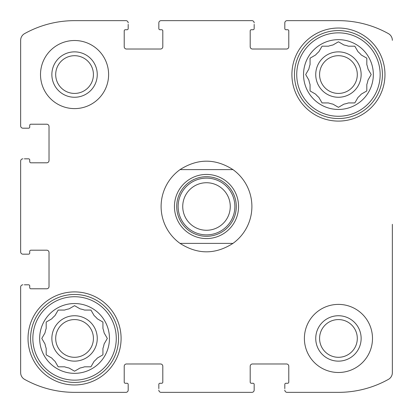 <?xml version="1.0" encoding="UTF-8"?>
<svg xmlns="http://www.w3.org/2000/svg" width="413" height="413" viewBox="0 0 413 413"><rect width="100%" height="100%" fill="white"/><g stroke="black" fill="none" stroke-linecap="round" stroke-linejoin="round"><path stroke-width="0.62" d="M305.909 74.154L308.878 69.012A30.077 30.077 0 0 1 310.065 64.583L310.065 58.181L315.615 54.975A30.077 30.077 0 0 1 318.857 51.733L321.825 46.592M332.893 104.122L338.438 107.323L332.893 104.122A30.077 30.077 0 0 1 328.464 102.935L322.057 102.935L318.857 97.385A30.077 30.077 0 0 1 315.615 94.143L310.065 90.943L310.065 84.536A30.077 30.077 0 0 1 308.878 80.107L305.677 74.562M370.967 74.965L367.998 80.107A30.077 30.077 0 0 1 366.811 84.536L366.811 90.943L361.267 94.143A30.077 30.077 0 0 1 358.025 97.385L354.819 102.935L348.417 102.935A30.077 30.077 0 0 1 343.988 104.122L338.438 107.323M338.846 42.033L343.988 45.002A30.077 30.077 0 0 1 348.417 46.189L354.819 46.189L358.025 51.733A30.077 30.077 0 0 1 361.267 54.975L366.811 58.181L366.811 64.583A30.077 30.077 0 0 1 367.998 69.012L371.204 74.562M322.057 46.189L328.464 46.189A30.077 30.077 0 0 1 332.893 45.002L338.438 41.796M54.975 361.267L58.181 366.811L54.975 361.267A30.077 30.077 0 0 1 51.733 358.025L46.189 354.819L46.189 348.417A30.077 30.077 0 0 1 45.002 343.988L41.796 338.438L45.002 332.893A30.077 30.077 0 0 1 46.189 328.464L46.189 322.057L51.733 318.857A30.077 30.077 0 0 1 54.975 315.615L58.181 310.065L64.583 310.065A30.077 30.077 0 0 1 69.012 308.878L74.562 305.677L80.107 308.878A30.077 30.077 0 0 1 84.536 310.065L90.943 310.065L94.143 315.615A30.077 30.077 0 0 1 97.385 318.857L102.935 322.057L102.935 328.464A30.077 30.077 0 0 1 104.122 332.893L107.323 338.438L104.122 332.893M102.532 355.056L97.385 358.025A30.077 30.077 0 0 1 94.143 361.267L90.943 366.811L84.536 366.811A30.077 30.077 0 0 1 80.107 367.998L74.562 371.204L69.012 367.998A30.077 30.077 0 0 1 64.583 366.811L58.181 366.811M107.323 338.438L104.122 343.988A30.077 30.077 0 0 1 102.935 348.417L102.935 354.819M55.698 74.562A18.859 18.859 0 0 1 83.989 58.228A18.859 18.859 0 0 1 83.989 90.896A18.859 18.859 0 0 1 55.698 74.562M319.579 338.438A18.859 18.859 0 0 1 347.87 322.104A18.859 18.859 0 0 1 347.87 354.772A18.859 18.859 0 0 1 319.579 338.438M20.65 251.899L20.65 161.101L20.65 251.899A2.272 2.272 0 0 0 22.921 254.171L28.595 254.171A1.136 1.136 0 0 0 29.731 253.035L29.731 251.331A1.136 1.136 0 0 1 30.867 250.195L46.752 250.195A2.272 2.272 0 0 1 49.023 252.467L49.023 286.514A2.272 2.272 0 0 1 46.752 288.785L30.867 288.785A1.136 1.136 0 0 1 29.731 287.649L29.731 285.946A1.136 1.136 0 0 0 28.595 284.81L24.341 284.81M20.65 372.681L20.65 287.081L20.65 372.681A7.661 7.661 0 0 0 24.584 379.371A102.713 102.713 0 0 0 74.562 392.35L125.919 392.35L74.562 392.35M251.899 392.35L161.101 392.35L251.899 392.35A2.272 2.272 0 0 0 254.171 390.079L254.171 384.405A1.136 1.136 0 0 0 253.035 383.269L251.331 383.269A1.136 1.136 0 0 1 250.195 382.133L250.195 366.248A2.272 2.272 0 0 1 252.467 363.977L286.514 363.977A2.272 2.272 0 0 1 288.785 366.248L288.785 382.133A1.136 1.136 0 0 1 287.649 383.269L285.946 383.269A1.136 1.136 0 0 0 284.81 384.405L284.81 388.659M338.438 392.35L287.081 392.35L338.438 392.35A102.713 102.713 0 0 0 388.416 379.371A7.661 7.661 0 0 0 392.35 372.681L392.35 224.295M392.35 279.503L392.35 372.681M388.416 33.629A7.661 7.661 0 0 1 392.35 40.319A7.661 7.661 0 0 0 388.416 33.629A102.713 102.713 0 0 0 338.438 20.65L287.081 20.65L338.438 20.65M161.101 20.65L251.899 20.65L161.101 20.65A2.272 2.272 0 0 0 158.829 22.921L158.829 28.595A1.136 1.136 0 0 0 159.965 29.731L161.669 29.731A1.136 1.136 0 0 1 162.805 30.867L162.805 46.752A2.272 2.272 0 0 1 160.533 49.023L126.486 49.023A2.272 2.272 0 0 1 124.215 46.752L124.215 30.867A1.136 1.136 0 0 1 125.351 29.731L127.054 29.731A1.136 1.136 0 0 0 128.19 28.595L128.19 24.341M74.562 20.65L125.919 20.65L74.562 20.65A102.713 102.713 0 0 0 24.584 33.629A7.661 7.661 0 0 0 20.65 40.319L20.65 125.919L20.65 40.319M24.341 254.171L22.921 254.171M22.921 284.81A2.272 2.272 0 0 0 20.65 287.081M125.919 392.35A2.272 2.272 0 0 0 128.19 390.079L128.19 384.405A1.136 1.136 0 0 0 127.054 383.269L125.351 383.269A1.136 1.136 0 0 1 124.215 382.133L124.215 366.248A2.272 2.272 0 0 1 126.486 363.977L160.533 363.977A2.272 2.272 0 0 1 162.805 366.248L162.805 382.133A1.136 1.136 0 0 1 161.669 383.269L159.965 383.269A1.136 1.136 0 0 0 158.829 384.405L158.829 388.659M128.19 388.659L128.19 390.079M158.829 390.079A2.272 2.272 0 0 0 161.101 392.35M254.171 388.659L254.171 390.079M284.81 390.079A2.272 2.272 0 0 0 287.081 392.35M287.081 20.65A2.272 2.272 0 0 0 284.81 22.921L284.81 28.595A1.136 1.136 0 0 0 285.946 29.731L287.649 29.731A1.136 1.136 0 0 1 288.785 30.867L288.785 46.752A2.272 2.272 0 0 1 286.514 49.023L252.467 49.023A2.272 2.272 0 0 1 250.195 46.752L250.195 30.867A1.136 1.136 0 0 1 251.331 29.731L253.035 29.731A1.136 1.136 0 0 0 254.171 28.595L254.171 24.341M284.81 24.341L284.81 22.921M254.171 22.921A2.272 2.272 0 0 0 251.899 20.65M158.829 24.341L158.829 22.921M128.19 22.921A2.272 2.272 0 0 0 125.919 20.65M20.65 125.919A2.272 2.272 0 0 0 22.921 128.19L28.595 128.19A1.136 1.136 0 0 0 29.731 127.054L29.731 125.351A1.136 1.136 0 0 1 30.867 124.215L46.752 124.215A2.272 2.272 0 0 1 49.023 126.486L49.023 160.533A2.272 2.272 0 0 1 46.752 162.805L30.867 162.805A1.136 1.136 0 0 1 29.731 161.669L29.731 159.965A1.136 1.136 0 0 0 28.595 158.829L24.341 158.829M24.341 128.19L22.921 128.19M22.921 158.829A2.272 2.272 0 0 0 20.65 161.101M108.609 74.562A34.047 34.047 0 0 0 74.562 40.51A34.047 34.047 0 0 0 40.51 74.562A34.047 34.047 0 0 0 74.562 108.609A34.047 34.047 0 0 0 108.609 74.562M372.49 338.438A34.047 34.047 0 0 0 338.438 304.391A34.047 34.047 0 0 0 304.391 338.438A34.047 34.047 0 0 0 338.438 372.49A34.047 34.047 0 0 0 372.49 338.438M28.027 338.438A46.535 46.535 0 0 1 97.829 298.14A46.535 46.535 0 0 1 97.829 378.736A46.535 46.535 0 0 1 28.027 338.438M291.908 74.562A46.535 46.535 0 0 1 361.705 34.264A46.535 46.535 0 0 1 361.705 114.86A46.535 46.535 0 0 1 291.908 74.562M303.54 74.562A34.898 34.898 0 0 1 355.887 44.336A34.898 34.898 0 0 1 355.887 104.783A34.898 34.898 0 0 1 303.54 74.562M296.73 74.562A41.708 41.708 0 0 1 359.295 38.44A41.708 41.708 0 0 1 359.295 110.684A41.708 41.708 0 0 1 296.73 74.562M315.738 74.562A22.7 22.7 0 0 1 349.79 54.903A22.7 22.7 0 0 1 349.79 94.221A22.7 22.7 0 0 1 315.738 74.562M310.065 90.943L310.468 91.175M354.819 102.935L355.056 102.532M319.579 74.562A18.859 18.859 0 0 1 347.87 58.228A18.859 18.859 0 0 1 347.87 90.896A18.859 18.859 0 0 1 319.579 74.562M294.459 74.562A43.979 43.979 0 0 1 360.43 36.473A43.979 43.979 0 0 1 360.43 112.646A43.979 43.979 0 0 1 294.459 74.562M39.658 338.438A34.898 34.898 0 0 1 92.011 308.217A34.898 34.898 0 0 1 92.011 368.664A34.898 34.898 0 0 1 39.658 338.438M32.849 338.438A41.708 41.708 0 0 1 95.413 302.316A41.708 41.708 0 0 1 95.413 374.56A41.708 41.708 0 0 1 32.849 338.438M51.862 338.438A22.7 22.7 0 0 1 85.909 318.779A22.7 22.7 0 0 1 85.909 358.097A22.7 22.7 0 0 1 51.862 338.438M51.733 318.857L46.189 322.057M55.698 338.438A18.859 18.859 0 0 1 83.989 322.104A18.859 18.859 0 0 1 83.989 354.772A18.859 18.859 0 0 1 55.698 338.438M30.583 338.438A43.979 43.979 0 0 1 96.549 300.354A43.979 43.979 0 0 1 96.549 376.527A43.979 43.979 0 0 1 30.583 338.438M315.738 338.438A22.7 22.7 0 0 1 349.79 318.779A22.7 22.7 0 0 1 349.79 358.097A22.7 22.7 0 0 1 315.738 338.438M51.862 74.562A22.7 22.7 0 0 1 85.909 54.903A22.7 22.7 0 0 1 85.909 94.221A22.7 22.7 0 0 1 51.862 74.562M180.037 243.386A45.399 45.399 0 0 1 180.037 169.614L232.963 169.614A45.399 45.399 0 0 1 232.963 243.386L180.037 243.386C197.677 254.635 215.323 254.635 232.963 243.386M232.963 169.614C215.323 158.365 197.677 158.365 180.037 169.614M238.564 206.5A32.064 32.064 0 0 1 190.47 234.269A32.064 32.064 0 0 1 190.47 178.731A32.064 32.064 0 0 1 238.564 206.5M236.293 206.5A29.793 29.793 0 0 1 191.606 232.302A29.793 29.793 0 0 1 191.606 180.698A29.793 29.793 0 0 1 236.293 206.5M234.873 206.5A28.373 28.373 0 0 1 192.313 231.073A28.373 28.373 0 0 1 192.313 181.926A28.373 28.373 0 0 1 234.873 206.5M230.268 206.5A23.768 23.768 0 0 1 194.616 227.083A23.768 23.768 0 0 1 194.616 185.917A23.768 23.768 0 0 1 230.268 206.5"/></g></svg>
